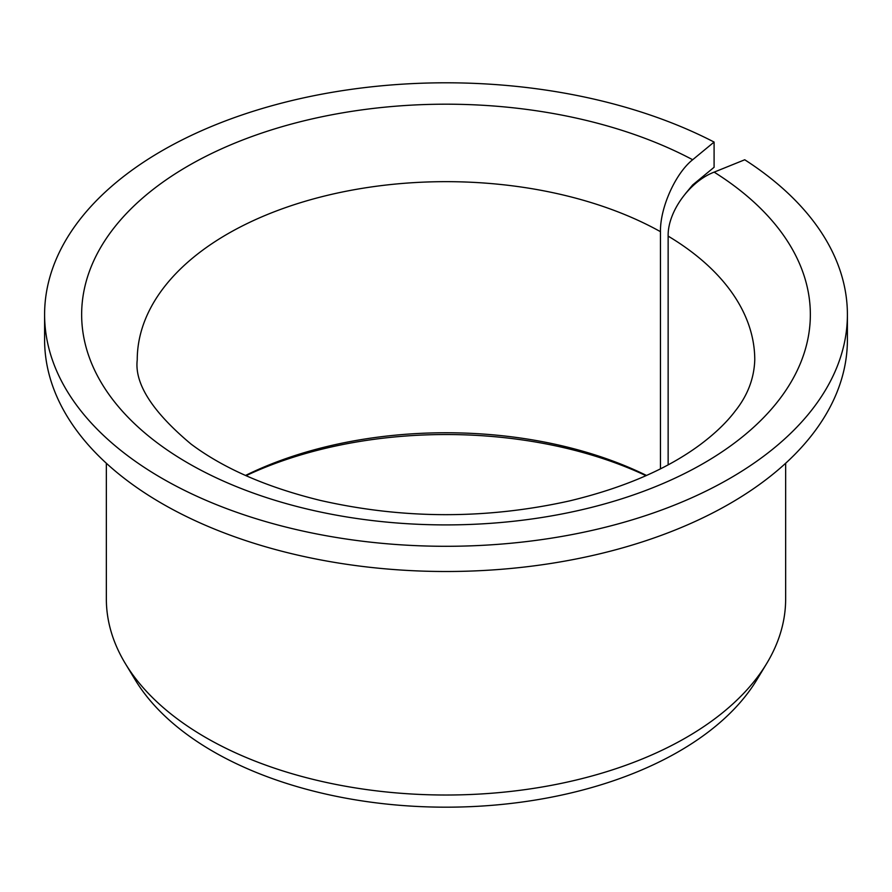 <?xml version="1.0" encoding="UTF-8"?>
<svg xmlns="http://www.w3.org/2000/svg" width="892" height="892" viewBox="0 0 892 892"><rect width="100%" height="100%" fill="white"/><g stroke="black" fill="none" stroke-linecap="round" stroke-linejoin="round"><path stroke-width="1.34" d="M668.141 464.832L668.141 236.112C667.573 211.928 689.672 181.422 714.146 172.134A364.349 210.356 180 0 1 535.401 518.475A364.349 210.356 180 0 1 92.79 262.928A364.349 210.356 180 0 1 692.671 159.735C675.534 173.26 660.058 207.591 660.459 231.675L660.459 468.835M685.435 193.675L692.671 184.945L714.091 167.283L714.091 142.062A401.4 231.742 180 0 0 282.43 102.914A401.4 231.742 180 0 0 44.6 314.542A401.4 231.742 180 0 0 446 546.294A401.4 231.742 180 0 0 847.4 314.542A401.4 231.742 180 0 0 744.742 159.768L714.146 172.134M245.501 475.458A308.766 178.266 180 0 1 646.499 475.458M246.014 475.692A316.181 182.548 180 0 1 645.986 475.681M847.4 314.542L847.4 339.752A401.4 231.742 180 0 1 446 571.504A401.4 231.742 180 0 1 44.6 339.752L44.6 314.542M714.091 142.062L692.671 159.735M785.651 463.26L785.651 598.922A339.651 196.095 180 0 1 766.652 663.581A339.651 196.095 180 0 1 446 795.017A339.651 196.095 180 0 1 125.348 663.581A339.651 196.095 180 0 1 106.349 598.922L106.349 463.26M766.652 663.581L756.862 679.76A329.282 190.107 180 0 1 446 807.182A329.282 190.107 180 0 1 135.138 679.76L125.348 663.581M668.141 236.112A308.766 178.266 180 0 1 754.766 359.922C754.13 378.442 747.63 395.457 735.287 410.956C726.902 422.094 715.473 433.122 701.012 444.049C667.874 468.835 624.077 487.779 569.631 500.891C486.363 519.423 403.217 519.255 320.217 500.39C266.708 487.255 223.636 468.467 190.988 444.038C152.331 411.647 134.413 383.616 137.234 359.922A308.766 178.266 180 0 1 325.335 195.839A308.766 178.266 180 0 1 660.459 231.675"/></g></svg>
